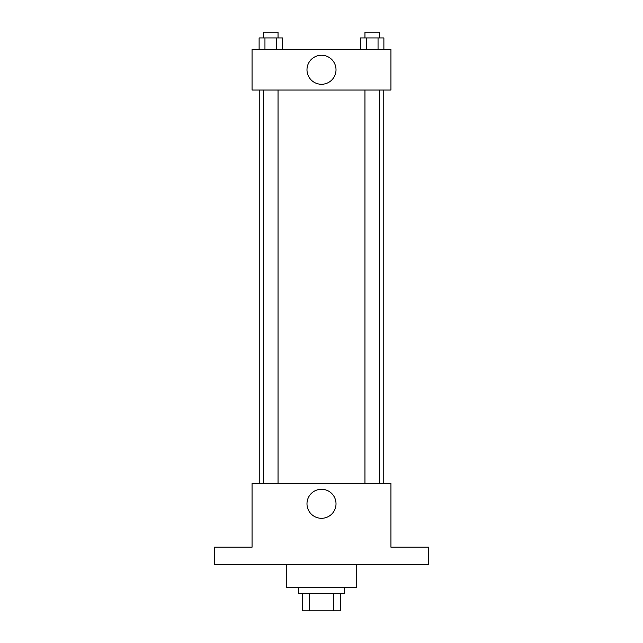 <?xml version="1.0" encoding="UTF-8"?>
<svg xmlns="http://www.w3.org/2000/svg" width="643" height="643" viewBox="0 0 643 643"><rect width="100%" height="100%" fill="white"/><g stroke="black" fill="none" stroke-linecap="round" stroke-linejoin="round"><path stroke-width="0.96" d="M333.677 593.489L333.677 610.85L302.692 610.85L302.692 593.489M333.677 610.85L340.308 610.85L340.308 593.489L340.308 610.85M344.648 587.702L344.648 593.489L298.352 593.489L298.352 587.702M309.323 593.489L309.323 610.85M286.778 564.554L286.778 587.702L356.222 587.702L356.222 564.554M428.56 564.554L214.44 564.554L214.44 547.193L252.056 547.193L252.056 483.536L390.944 483.536L390.944 547.193L428.56 547.193L428.56 564.554M336.016 503.79A14.516 14.516 0 0 1 314.242 516.361A14.516 14.516 0 0 1 314.242 491.22A14.516 14.516 0 0 1 336.016 503.79M383.767 90.02L383.767 483.536M364.959 483.536L364.959 90.02M278.041 90.02L278.041 483.536M390.944 90.02L252.056 90.02L252.056 49.511L390.944 49.511L390.944 90.02M336.016 69.765A14.516 14.516 0 0 1 314.242 82.336A14.516 14.516 0 0 1 314.242 57.195A14.516 14.516 0 0 1 336.016 69.765M383.887 49.511L383.887 37.937L360.498 37.937L360.498 49.511M378.044 37.937L378.044 49.511M366.349 37.937L366.349 49.511M364.959 37.937L364.959 32.15L379.426 32.15L379.426 37.937M282.502 49.511L282.502 37.937L259.113 37.937L259.113 49.511M276.651 37.937L276.651 49.511M264.956 37.937L264.956 49.511M263.574 37.937L263.574 32.15L278.041 32.15L278.041 37.937M259.233 90.02L259.233 483.536M379.426 483.536L379.426 90.02M263.574 90.02L263.574 483.536"/></g></svg>
